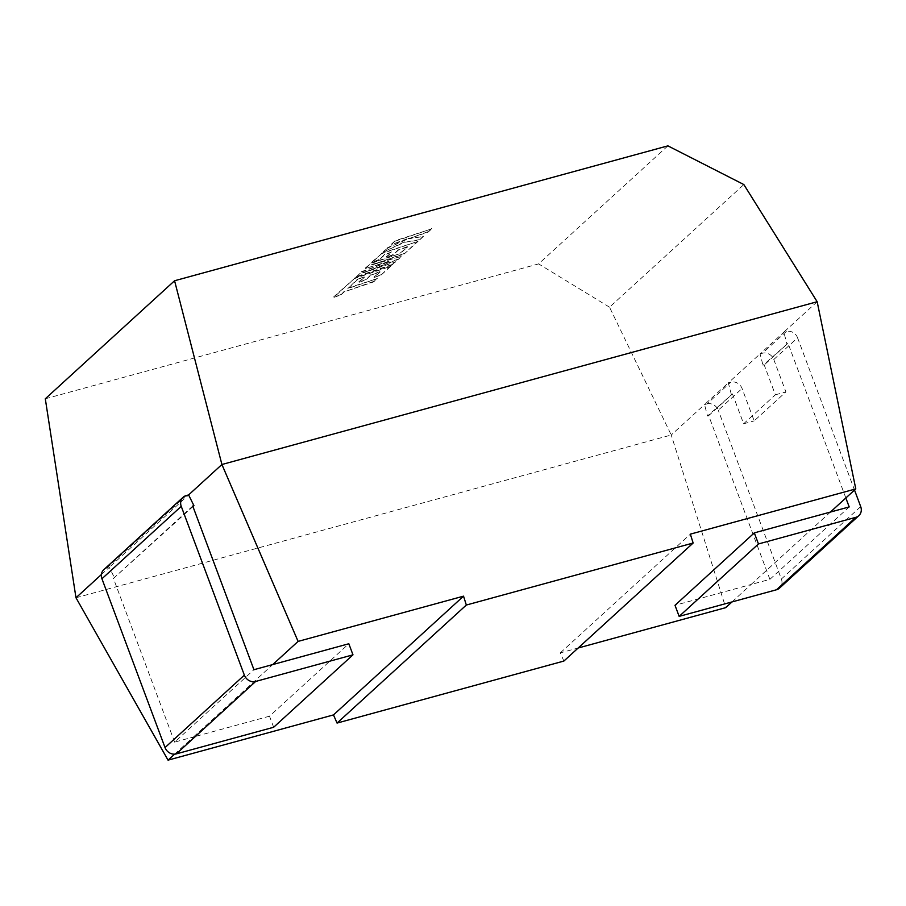 <?xml version="1.0" encoding="UTF-8"?>
<svg xmlns="http://www.w3.org/2000/svg" width="906" height="906" viewBox="0 0 906 906"><rect width="100%" height="100%" fill="white"/><g stroke="black" fill="none" stroke-linecap="round" stroke-linejoin="round"><path stroke-width="0.68" stroke-dasharray="4.53 3.4" d="M830.417 512.06L751.097 584.483L769.885 579.353L708.685 415.661L732.478 393.94L707.495 415.99L704.54 404.574L728.333 382.853L730.768 382.185L706.974 403.917L704.54 404.574L671.233 434.993L725.729 607.654M708.685 415.661L707.495 415.99M731.289 394.257L728.333 382.853L760.066 353.884L762.49 353.215A9.275 8.222 -132.4 0 1 773.792 359.523L785.91 391.924L754.177 420.894L742.071 388.493A9.275 8.222 47.6 0 0 730.768 382.185M706.974 403.917A9.275 8.222 -132.4 0 1 718.277 410.225L742.071 388.493M773.792 359.523L797.586 337.802A9.275 8.222 47.6 0 0 786.295 331.494L783.86 332.151L760.066 353.884L763.011 365.288L764.211 364.971L788.005 343.238L763.011 365.288M817.167 301.732L783.86 332.151L786.804 343.567M732.003 601.924L751.097 584.483L675.004 605.299M273.657 727.258L269.512 716.182L348.833 643.758M269.512 716.182L193.42 736.986L272.729 664.562M174.631 754.143L193.42 736.986L174.631 742.127L253.94 669.704M174.631 742.127L113.431 578.436L192.74 506.012M113.431 578.436L192.955 506.579M101.37 574.574L109.286 567.349L114.62 578.107M45.3 398.787L538.617 263.895L667.892 145.855M103.794 569.693A9.275 8.222 -132.4 0 1 106.851 568.017L109.286 567.349L188.607 494.925M75.979 597.767L671.233 434.993L609.523 307.191L743.837 184.552M609.523 307.191L538.617 263.895M563.872 661.063L560.293 652.886L578.175 648.005M560.293 652.886L690.349 534.144M860.7 506.601L781.38 579.025L718.277 410.225M781.38 579.025A9.275 8.222 -132.4 0 1 779.534 588.096M797.586 337.802L854.517 490.055M845.853 497.972L788.005 343.238M732.478 393.94L743.633 423.77L775.366 394.801L764.211 364.971M769.885 579.353L849.205 506.93M743.633 423.77L754.177 420.894M775.366 394.801L785.91 391.924M357.576 279.637L347.915 288.516L377.27 278.595L373.623 281.913L344.269 291.845L340.769 295.039L333.748 297.417L354.28 278.663L390.656 266.364L380.996 275.186L374.087 277.519L380.101 272.026L371.075 275.073L365.582 280.09L358.867 282.355L364.348 277.338L357.417 279.207L347.915 288.516M347.757 288.085L377.27 278.595M377.111 278.165L373.623 281.913M373.465 281.494L344.269 291.845M344.11 291.415L340.769 295.039M340.611 294.62L333.748 297.417M333.589 296.987L354.28 278.663M354.121 278.233L390.656 266.364M390.497 265.934L380.996 275.186M380.837 274.767L374.087 277.519M373.929 277.089L380.101 272.026M379.942 271.596L371.075 275.073M370.916 274.643L365.582 280.09M365.424 279.66L358.867 282.355M358.708 281.925L364.348 277.338M364.189 276.919L357.417 279.207M355.82 277.259L361.437 272.128L389.331 261.608L365.469 268.448L370.916 263.465L400.384 253.51L407.474 247.032L398.436 250.079L392.944 255.096L386.228 257.361L391.72 252.355L384.948 254.643L379.116 259.965L372.196 262.298L381.653 253.669L418.028 241.37L404.246 253.952L371.868 264.903L401.618 256.353L398.21 259.467L362.91 272.989L395.446 261.993L392.196 264.96L355.82 277.259L361.437 272.128M361.279 271.709L389.331 261.608M389.172 261.177L365.469 268.448M365.311 268.017L370.916 263.465M370.758 263.046L400.384 253.51M400.214 253.08L407.474 247.032M407.315 246.602L398.436 250.079M398.278 249.66L392.944 255.096M392.785 254.665L386.228 257.361M386.069 256.942L391.72 252.355M391.562 251.925L384.948 254.643M384.778 254.224L379.116 259.965M378.957 259.546L372.196 262.298M372.038 261.879L381.653 253.669M381.494 253.25L418.028 241.37M417.87 240.939L404.246 253.952M404.087 253.533L371.868 264.903M371.709 264.473L401.618 256.353M401.46 255.934L398.21 259.467M398.051 259.048L362.91 272.989M362.751 272.559L395.446 261.993M395.288 261.562L392.196 264.96M392.038 264.529L355.662 276.828M395.39 241.121L431.766 228.822L428.13 232.151L408.38 238.822L423.351 236.511L419.455 240.067L404.586 242.298L383.668 251.834L387.87 247.984L407.258 239.207L391.743 244.45L395.231 240.702L431.766 228.822M431.607 228.403L428.13 232.151M427.972 231.721L408.38 238.822M408.221 238.391L423.351 236.511M423.193 236.081L419.455 240.067M419.297 239.637L404.586 242.298M404.427 241.868L383.668 251.834M383.51 251.404L387.87 247.984M387.711 247.565L407.258 239.207M407.1 238.788L391.743 244.45M391.585 244.031L395.231 240.702M106.851 568.017L186.172 495.593M786.295 331.494L762.49 353.215"/><path stroke-width="1.36" d="M188.607 494.925L186.172 495.593A9.275 8.222 47.6 0 0 183.103 497.269A9.275 8.222 47.6 0 0 181.245 506.341L244.36 675.14A9.275 8.222 47.6 0 0 255.662 681.448L352.978 654.834L348.833 643.758L253.94 669.704L192.74 506.012L193.941 505.684L188.607 494.925L221.913 464.506L817.167 301.732L855.785 488.9L830.417 512.06L849.205 506.93L845.853 497.972M578.175 648.005L725.729 607.654L732.003 601.924M817.167 301.732L743.837 184.552L667.892 145.855L174.575 280.747L45.3 398.787L75.979 597.767L168.052 760.145L174.631 754.143M168.052 760.145L333.487 714.913L463.532 596.159L466.33 605.038L693.147 543.022L690.349 534.144L855.785 488.9M272.729 664.562L298.097 641.403L463.532 596.159M192.955 506.579L193.941 505.684M333.487 714.913L337.055 723.079L563.872 661.063L693.147 543.022M337.055 723.079L466.33 605.038M174.575 280.747L221.913 464.506L298.097 641.403M75.979 597.767L101.37 574.574M255.662 681.448L176.342 753.871L273.657 727.258L352.978 654.834M176.342 753.871A9.275 8.222 -132.4 0 1 165.039 747.563L101.936 578.764A9.275 8.222 -132.4 0 1 103.794 569.693L183.103 497.269M754.313 532.875L758.458 543.951L855.774 517.349A9.275 8.222 47.6 0 0 858.843 515.661L779.534 588.096A9.275 8.222 -132.4 0 1 776.465 589.772L679.149 616.386L675.004 605.299L754.313 532.875L830.417 512.06M858.843 515.661A9.275 8.222 47.6 0 0 860.7 506.601L854.517 490.055M758.458 543.951L679.149 616.386M165.039 747.563L244.36 675.14M181.245 506.341L101.936 578.764M776.465 589.772L855.774 517.349"/></g></svg>
